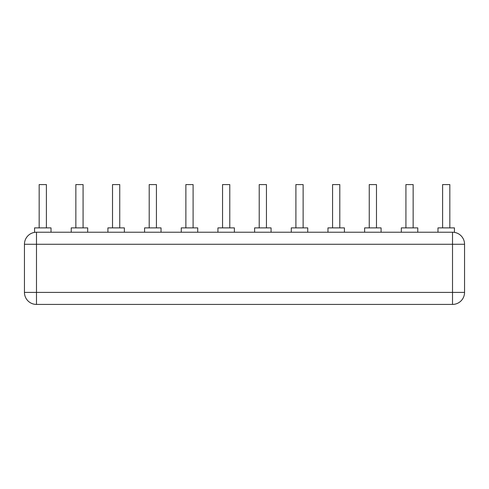 <?xml version="1.0" encoding="UTF-8"?>
<svg xmlns="http://www.w3.org/2000/svg" width="489" height="489" viewBox="0 0 489 489"><rect width="100%" height="100%" fill="white"/><g stroke="black" fill="none" stroke-linecap="round" stroke-linejoin="round"><path stroke-width="0.73" d="M437.985 232.226L437.985 227.892L454.44 227.892L454.44 232.379A12.036 12.036 0 0 1 464.55 244.262A12.036 12.036 0 0 0 452.514 232.226L36.486 232.226L36.486 244.262L24.45 244.262A12.036 12.036 0 0 1 36.486 232.226A12.036 12.036 0 0 0 24.45 244.262L24.45 292.391A12.036 12.036 0 0 0 36.486 304.421L452.514 304.421A12.036 12.036 0 0 0 464.55 292.391L452.514 292.391L452.514 232.226A12.036 12.036 0 0 1 464.55 244.262L464.55 292.391A12.036 12.036 0 0 1 452.514 304.421A12.036 12.036 0 0 0 464.55 292.391M464.55 244.262L36.486 244.262L36.486 304.421L452.514 304.421L452.514 292.391L24.45 292.391A12.036 12.036 0 0 0 36.486 304.421A12.036 12.036 0 0 1 24.45 292.391M34.56 232.379L34.56 227.892L51.015 227.892L51.015 232.226M107.91 232.226L107.91 227.892L124.365 227.892L124.365 232.226M161.04 232.226L161.04 227.892L144.585 227.892L144.585 232.226M234.39 232.226L234.39 227.892L217.935 227.892L217.935 232.226M181.26 232.226L181.26 227.892L197.715 227.892L197.715 232.226M381.09 232.226L381.09 227.892L364.635 227.892L364.635 232.226M327.96 232.226L327.96 227.892L344.415 227.892L344.415 232.226M254.61 232.226L254.61 227.892L271.065 227.892L271.065 232.226M291.285 232.226L291.285 227.892L307.74 227.892L307.74 232.226M417.765 232.226L417.765 227.892L401.31 227.892L401.31 232.226M87.69 232.226L87.69 227.892L71.235 227.892L71.235 232.226M46.4 227.892L46.4 184.579L39.175 184.579L39.175 227.892M449.825 227.892L449.825 184.579L442.6 184.579L442.6 227.892M119.75 227.892L119.75 184.579L112.525 184.579L112.525 227.892M156.425 227.892L156.425 184.579L149.2 184.579L149.2 227.892M229.775 227.892L229.775 184.579L222.55 184.579L222.55 227.892M193.1 227.892L193.1 184.579L185.875 184.579L185.875 227.892M376.475 227.892L376.475 184.579L369.25 184.579L369.25 227.892M339.8 227.892L339.8 184.579L332.575 184.579L332.575 227.892M266.45 227.892L266.45 184.579L259.225 184.579L259.225 227.892M303.125 227.892L303.125 184.579L295.9 184.579L295.9 227.892M413.15 227.892L413.15 184.579L405.925 184.579L405.925 227.892M83.075 227.892L83.075 184.579L75.85 184.579L75.85 227.892"/></g></svg>
